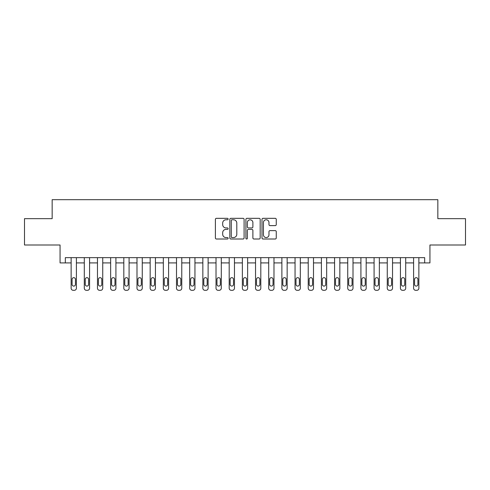 <?xml version="1.0" encoding="UTF-8"?>
<svg xmlns="http://www.w3.org/2000/svg" width="490" height="490" viewBox="0 0 490 490"><rect width="100%" height="100%" fill="white"/><g stroke="black" fill="none" stroke-linecap="round" stroke-linejoin="round"><path stroke-width="0.73" d="M228.138 219.048A0.723 0.723 0 0 0 227.415 218.326L216.427 218.326A1.035 1.035 0 0 0 215.392 219.355L215.392 237.975A1.035 1.035 0 0 0 216.427 239.01L227.415 239.01A0.723 0.723 0 0 0 228.138 238.287A0.723 0.723 0 0 0 227.415 237.564L225.994 237.564A3.308 3.308 0 0 1 222.687 234.251L222.687 232.701A3.308 3.308 0 0 1 225.994 229.394L227.415 229.394A0.723 0.723 0 0 0 228.138 228.665A0.723 0.723 0 0 0 227.415 227.942L225.994 227.942A3.308 3.308 0 0 1 222.687 224.634L222.687 223.079A3.308 3.308 0 0 1 225.994 219.771L227.415 219.771A0.723 0.723 0 0 0 228.138 219.048M275.227 225.614A1.035 1.035 0 0 0 276.262 224.579L276.262 219.355A1.035 1.035 0 0 0 275.227 218.326L263.026 218.326A1.035 1.035 0 0 0 261.991 219.355L261.991 237.975A1.035 1.035 0 0 0 263.026 239.01L275.227 239.01A1.035 1.035 0 0 0 276.262 237.975L276.262 231.666A1.035 1.035 0 0 0 275.227 230.631L270.002 230.631A1.035 1.035 0 0 0 268.973 231.666L268.973 234.796A2.768 2.768 0 0 1 266.205 237.564A2.768 2.768 0 0 1 263.436 234.796L263.436 222.54A2.768 2.768 0 0 1 266.205 219.771A2.768 2.768 0 0 1 268.973 222.54L268.973 224.579A1.035 1.035 0 0 0 270.002 225.614L275.227 225.614M424.665 262.916L429.938 262.916L429.938 245L465.5 245L465.5 218.656L437.84 218.656L437.84 199.687L52.16 199.687L52.16 218.656L24.5 218.656L24.5 245L60.062 245L60.062 262.916L71.13 262.916L71.13 288.206A2.107 2.107 0 0 0 73.237 290.313L74.29 290.313A2.107 2.107 0 0 0 76.397 288.206L76.397 262.916L84.298 262.916L84.298 288.206A2.107 2.107 0 0 0 86.412 290.313L87.465 290.313A2.107 2.107 0 0 0 89.572 288.206L89.572 262.916L97.473 262.916L97.473 288.206A2.107 2.107 0 0 0 99.58 290.313L100.634 290.313A2.107 2.107 0 0 0 102.741 288.206L102.741 262.916L110.648 262.916L110.648 288.206A2.107 2.107 0 0 0 112.755 290.313L113.809 290.313A2.107 2.107 0 0 0 115.916 288.206L115.916 262.916L123.817 262.916L123.817 288.206A2.107 2.107 0 0 0 125.924 290.313L126.977 290.313A2.107 2.107 0 0 0 129.084 288.206L129.084 262.916L136.992 262.916L136.992 288.206A2.107 2.107 0 0 0 139.099 290.313L140.152 290.313A2.107 2.107 0 0 0 142.259 288.206L142.259 262.916L150.161 262.916L150.161 288.206A2.107 2.107 0 0 0 152.268 290.313L153.321 290.313A2.107 2.107 0 0 0 155.428 288.206L155.428 262.916L163.335 262.916L163.335 288.206A2.107 2.107 0 0 0 165.442 290.313L166.496 290.313A2.107 2.107 0 0 0 168.603 288.206L168.603 262.916L176.504 262.916L176.504 288.206A2.107 2.107 0 0 0 178.611 290.313L179.665 290.313A2.107 2.107 0 0 0 181.772 288.206L181.772 262.916L189.679 262.916L189.679 288.206A2.107 2.107 0 0 0 191.786 290.313L192.839 290.313A2.107 2.107 0 0 0 194.946 288.206L194.946 262.916L202.848 262.916L202.848 288.206A2.107 2.107 0 0 0 204.955 290.313L206.008 290.313A2.107 2.107 0 0 0 208.115 288.206L208.115 262.916L216.023 262.916L216.023 288.206A2.107 2.107 0 0 0 218.13 290.313L219.183 290.313A2.107 2.107 0 0 0 221.29 288.206L221.29 262.916L229.191 262.916L229.191 288.206A2.107 2.107 0 0 0 231.298 290.313L232.352 290.313A2.107 2.107 0 0 0 234.465 288.206L234.465 262.916L242.366 262.916L242.366 288.206A2.107 2.107 0 0 0 244.473 290.313L245.527 290.313A2.107 2.107 0 0 0 247.634 288.206L247.634 262.916L255.535 262.916L255.535 288.206A2.107 2.107 0 0 0 257.648 290.313L258.702 290.313A2.107 2.107 0 0 0 260.809 288.206L260.809 262.916L268.71 262.916L268.71 288.206A2.107 2.107 0 0 0 270.817 290.313L271.87 290.313A2.107 2.107 0 0 0 273.977 288.206L273.977 262.916L281.885 262.916L281.885 288.206A2.107 2.107 0 0 0 283.992 290.313L285.045 290.313A2.107 2.107 0 0 0 287.152 288.206L287.152 262.916L295.054 262.916L295.054 288.206A2.107 2.107 0 0 0 297.161 290.313L298.214 290.313A2.107 2.107 0 0 0 300.321 288.206L300.321 262.916L308.228 262.916L308.228 288.206A2.107 2.107 0 0 0 310.335 290.313L311.389 290.313A2.107 2.107 0 0 0 313.496 288.206L313.496 262.916L321.397 262.916L321.397 288.206A2.107 2.107 0 0 0 323.504 290.313L324.558 290.313A2.107 2.107 0 0 0 326.665 288.206L326.665 262.916L334.572 262.916L334.572 288.206A2.107 2.107 0 0 0 336.679 290.313L337.733 290.313A2.107 2.107 0 0 0 339.84 288.206L339.84 262.916L347.741 262.916L347.741 288.206A2.107 2.107 0 0 0 349.848 290.313L350.901 290.313A2.107 2.107 0 0 0 353.008 288.206L353.008 262.916L360.916 262.916L360.916 288.206A2.107 2.107 0 0 0 363.023 290.313L364.076 290.313A2.107 2.107 0 0 0 366.183 288.206L366.183 262.916L374.084 262.916L374.084 288.206A2.107 2.107 0 0 0 376.191 290.313L377.245 290.313A2.107 2.107 0 0 0 379.352 288.206L379.352 262.916L387.259 262.916L387.259 288.206A2.107 2.107 0 0 0 389.366 290.313L390.42 290.313A2.107 2.107 0 0 0 392.527 288.206L392.527 262.916L400.428 262.916L400.428 288.206A2.107 2.107 0 0 0 402.535 290.313L403.589 290.313A2.107 2.107 0 0 0 405.702 288.206L405.702 262.916L413.603 262.916L413.603 288.206A2.107 2.107 0 0 0 415.71 290.313L416.763 290.313A2.107 2.107 0 0 0 418.87 288.206L418.87 262.916L424.665 262.916L424.665 257.648L65.335 257.648L65.335 262.916M244.094 219.355A1.035 1.035 0 0 0 243.058 218.326L230.857 218.326A1.035 1.035 0 0 0 229.822 219.355L229.822 237.975A1.035 1.035 0 0 0 230.857 239.01L243.058 239.01A1.035 1.035 0 0 0 244.094 237.975L244.094 219.355M246.942 218.326L259.143 218.326A1.035 1.035 0 0 1 260.178 219.355L260.178 237.975A1.035 1.035 0 0 1 259.143 239.01L253.924 239.01A1.035 1.035 0 0 1 252.889 237.975L252.889 230.423A1.035 1.035 0 0 0 251.854 229.394L248.387 229.394A1.035 1.035 0 0 0 247.352 230.423L247.352 238.287A0.723 0.723 0 0 1 246.629 239.01A0.723 0.723 0 0 1 245.907 238.287L245.907 219.355A1.035 1.035 0 0 1 246.942 218.326M231.99 219.771A0.723 0.723 0 0 0 231.268 220.494L231.268 236.835A0.723 0.723 0 0 0 231.99 237.564L233.491 237.564A3.308 3.308 0 0 0 236.805 234.251L236.805 223.079A3.308 3.308 0 0 0 233.491 219.771L231.99 219.771M252.889 222.589A2.768 2.768 0 0 0 250.121 219.82A2.768 2.768 0 0 0 247.352 222.589L247.352 226.907A1.035 1.035 0 0 0 248.387 227.942L251.854 227.942A1.035 1.035 0 0 0 252.889 226.907L252.889 222.589M76.397 257.648L76.397 288.206M71.13 257.648L71.13 288.206M75.448 284.408A1.684 1.684 0 0 1 73.763 286.099A1.684 1.684 0 0 1 72.079 284.408L72.079 279.355A1.684 1.684 0 0 1 73.763 277.665A1.684 1.684 0 0 1 75.448 279.355L75.448 284.408M73.237 290.313L74.29 290.313M89.572 257.648L89.572 288.206M84.298 257.648L84.298 288.206M88.623 284.408A1.684 1.684 0 0 1 86.938 286.099A1.684 1.684 0 0 1 85.248 284.408L85.248 279.355A1.684 1.684 0 0 1 86.938 277.665A1.684 1.684 0 0 1 88.623 279.355L88.623 284.408M86.412 290.313L87.465 290.313M102.741 257.648L102.741 288.206M97.473 257.648L97.473 288.206M101.791 284.408A1.684 1.684 0 0 1 100.107 286.099A1.684 1.684 0 0 1 98.423 284.408L98.423 279.355A1.684 1.684 0 0 1 100.107 277.665A1.684 1.684 0 0 1 101.791 279.355L101.791 284.408M99.58 290.313L100.634 290.313M115.916 257.648L115.916 288.206M110.648 257.648L110.648 288.206M114.966 284.408A1.684 1.684 0 0 1 113.282 286.099A1.684 1.684 0 0 1 111.591 284.408L111.591 279.355A1.684 1.684 0 0 1 113.282 277.665A1.684 1.684 0 0 1 114.966 279.355L114.966 284.408M112.755 290.313L113.809 290.313M129.084 257.648L129.084 288.206M123.817 257.648L123.817 288.206M128.135 284.408A1.684 1.684 0 0 1 126.451 286.099A1.684 1.684 0 0 1 124.766 284.408L124.766 279.355A1.684 1.684 0 0 1 126.451 277.665A1.684 1.684 0 0 1 128.135 279.355L128.135 284.408M125.924 290.313L126.977 290.313M142.259 257.648L142.259 288.206M136.992 257.648L136.992 288.206M141.31 284.408A1.684 1.684 0 0 1 139.626 286.099A1.684 1.684 0 0 1 137.935 284.408L137.935 279.355A1.684 1.684 0 0 1 139.626 277.665A1.684 1.684 0 0 1 141.31 279.355L141.31 284.408M139.099 290.313L140.152 290.313M155.428 257.648L155.428 288.206M150.161 257.648L150.161 288.206M154.485 284.408A1.684 1.684 0 0 1 152.794 286.099A1.684 1.684 0 0 1 151.11 284.408L151.11 279.355A1.684 1.684 0 0 1 152.794 277.665A1.684 1.684 0 0 1 154.485 279.355L154.485 284.408M152.268 290.313L153.321 290.313M168.603 257.648L168.603 288.206M163.335 257.648L163.335 288.206M167.654 284.408A1.684 1.684 0 0 1 165.969 286.099A1.684 1.684 0 0 1 164.285 284.408L164.285 279.355A1.684 1.684 0 0 1 165.969 277.665A1.684 1.684 0 0 1 167.654 279.355L167.654 284.408M165.442 290.313L166.496 290.313M181.772 257.648L181.772 288.206M176.504 257.648L176.504 288.206M180.828 284.408A1.684 1.684 0 0 1 179.138 286.099A1.684 1.684 0 0 1 177.454 284.408L177.454 279.355A1.684 1.684 0 0 1 179.138 277.665A1.684 1.684 0 0 1 180.828 279.355L180.828 284.408M178.611 290.313L179.665 290.313M194.946 257.648L194.946 288.206M189.679 257.648L189.679 288.206M193.997 284.408A1.684 1.684 0 0 1 192.313 286.099A1.684 1.684 0 0 1 190.628 284.408L190.628 279.355A1.684 1.684 0 0 1 192.313 277.665A1.684 1.684 0 0 1 193.997 279.355L193.997 284.408M191.786 290.313L192.839 290.313M208.115 257.648L208.115 288.206M202.848 257.648L202.848 288.206M207.172 284.408A1.684 1.684 0 0 1 205.482 286.099A1.684 1.684 0 0 1 203.797 284.408L203.797 279.355A1.684 1.684 0 0 1 205.482 277.665A1.684 1.684 0 0 1 207.172 279.355L207.172 284.408M204.955 290.313L206.008 290.313M221.29 257.648L221.29 288.206M216.023 257.648L216.023 288.206M220.341 284.408A1.684 1.684 0 0 1 218.656 286.099A1.684 1.684 0 0 1 216.972 284.408L216.972 279.355A1.684 1.684 0 0 1 218.656 277.665A1.684 1.684 0 0 1 220.341 279.355L220.341 284.408M218.13 290.313L219.183 290.313M234.465 257.648L234.465 288.206M229.191 257.648L229.191 288.206M233.516 284.408A1.684 1.684 0 0 1 231.825 286.099A1.684 1.684 0 0 1 230.141 284.408L230.141 279.355A1.684 1.684 0 0 1 231.825 277.665A1.684 1.684 0 0 1 233.516 279.355L233.516 284.408M231.298 290.313L232.352 290.313M247.634 257.648L247.634 288.206M242.366 257.648L242.366 288.206M246.684 284.408A1.684 1.684 0 0 1 245 286.099A1.684 1.684 0 0 1 243.316 284.408L243.316 279.355A1.684 1.684 0 0 1 245 277.665A1.684 1.684 0 0 1 246.684 279.355L246.684 284.408M244.473 290.313L245.527 290.313M260.809 257.648L260.809 288.206M255.535 257.648L255.535 288.206M259.859 284.408A1.684 1.684 0 0 1 258.175 286.099A1.684 1.684 0 0 1 256.484 284.408L256.484 279.355A1.684 1.684 0 0 1 258.175 277.665A1.684 1.684 0 0 1 259.859 279.355L259.859 284.408M257.648 290.313L258.702 290.313M273.977 257.648L273.977 288.206M268.71 257.648L268.71 288.206M273.028 284.408A1.684 1.684 0 0 1 271.344 286.099A1.684 1.684 0 0 1 269.659 284.408L269.659 279.355A1.684 1.684 0 0 1 271.344 277.665A1.684 1.684 0 0 1 273.028 279.355L273.028 284.408M270.817 290.313L271.87 290.313M287.152 257.648L287.152 288.206M281.885 257.648L281.885 288.206M286.203 284.408A1.684 1.684 0 0 1 284.519 286.099A1.684 1.684 0 0 1 282.828 284.408L282.828 279.355A1.684 1.684 0 0 1 284.519 277.665A1.684 1.684 0 0 1 286.203 279.355L286.203 284.408M283.992 290.313L285.045 290.313M300.321 257.648L300.321 288.206M295.054 257.648L295.054 288.206M299.372 284.408A1.684 1.684 0 0 1 297.687 286.099A1.684 1.684 0 0 1 296.003 284.408L296.003 279.355A1.684 1.684 0 0 1 297.687 277.665A1.684 1.684 0 0 1 299.372 279.355L299.372 284.408M297.161 290.313L298.214 290.313M313.496 257.648L313.496 288.206M308.228 257.648L308.228 288.206M312.546 284.408A1.684 1.684 0 0 1 310.862 286.099A1.684 1.684 0 0 1 309.172 284.408L309.172 279.355A1.684 1.684 0 0 1 310.862 277.665A1.684 1.684 0 0 1 312.546 279.355L312.546 284.408M310.335 290.313L311.389 290.313M326.665 257.648L326.665 288.206M321.397 257.648L321.397 288.206M325.715 284.408A1.684 1.684 0 0 1 324.031 286.099A1.684 1.684 0 0 1 322.346 284.408L322.346 279.355A1.684 1.684 0 0 1 324.031 277.665A1.684 1.684 0 0 1 325.715 279.355L325.715 284.408M323.504 290.313L324.558 290.313M339.84 257.648L339.84 288.206M334.572 257.648L334.572 288.206M338.89 284.408A1.684 1.684 0 0 1 337.206 286.099A1.684 1.684 0 0 1 335.515 284.408L335.515 279.355A1.684 1.684 0 0 1 337.206 277.665A1.684 1.684 0 0 1 338.89 279.355L338.89 284.408M336.679 290.313L337.733 290.313M353.008 257.648L353.008 288.206M347.741 257.648L347.741 288.206M352.065 284.408A1.684 1.684 0 0 1 350.375 286.099A1.684 1.684 0 0 1 348.69 284.408L348.69 279.355A1.684 1.684 0 0 1 350.375 277.665A1.684 1.684 0 0 1 352.065 279.355L352.065 284.408M349.848 290.313L350.901 290.313M366.183 257.648L366.183 288.206M360.916 257.648L360.916 288.206M365.234 284.408A1.684 1.684 0 0 1 363.549 286.099A1.684 1.684 0 0 1 361.865 284.408L361.865 279.355A1.684 1.684 0 0 1 363.549 277.665A1.684 1.684 0 0 1 365.234 279.355L365.234 284.408M363.023 290.313L364.076 290.313M379.352 257.648L379.352 288.206M374.084 257.648L374.084 288.206M378.409 284.408A1.684 1.684 0 0 1 376.718 286.099A1.684 1.684 0 0 1 375.034 284.408L375.034 279.355A1.684 1.684 0 0 1 376.718 277.665A1.684 1.684 0 0 1 378.409 279.355L378.409 284.408M376.191 290.313L377.245 290.313M392.527 257.648L392.527 288.206M387.259 257.648L387.259 288.206M391.577 284.408A1.684 1.684 0 0 1 389.893 286.099A1.684 1.684 0 0 1 388.209 284.408L388.209 279.355A1.684 1.684 0 0 1 389.893 277.665A1.684 1.684 0 0 1 391.577 279.355L391.577 284.408M389.366 290.313L390.42 290.313M405.702 257.648L405.702 288.206M400.428 257.648L400.428 288.206M404.752 284.408A1.684 1.684 0 0 1 403.062 286.099A1.684 1.684 0 0 1 401.377 284.408L401.377 279.355A1.684 1.684 0 0 1 403.062 277.665A1.684 1.684 0 0 1 404.752 279.355L404.752 284.408M402.535 290.313L403.589 290.313M418.87 257.648L418.87 288.206M413.603 257.648L413.603 288.206M417.921 284.408A1.684 1.684 0 0 1 416.237 286.099A1.684 1.684 0 0 1 414.552 284.408L414.552 279.355A1.684 1.684 0 0 1 416.237 277.665A1.684 1.684 0 0 1 417.921 279.355L417.921 284.408M415.71 290.313L416.763 290.313"/></g></svg>
